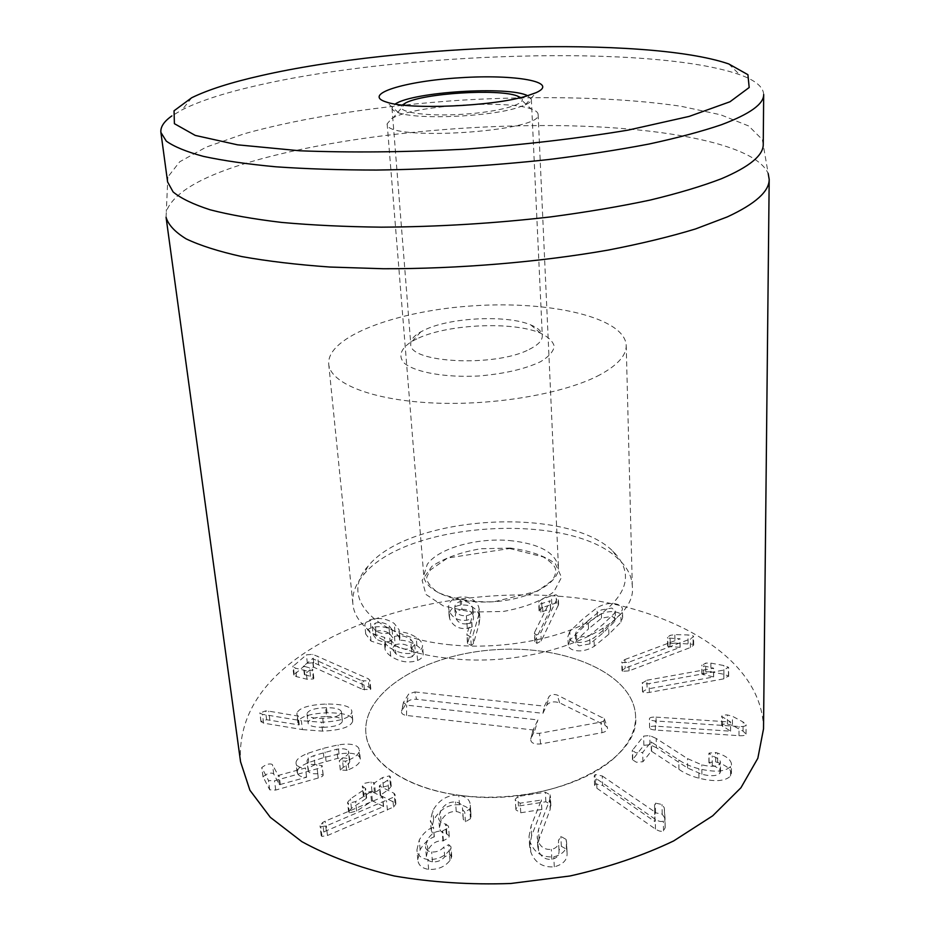 <?xml version="1.0" encoding="UTF-8"?>
<svg xmlns="http://www.w3.org/2000/svg" width="930" height="930" viewBox="0 0 930 930"><rect width="100%" height="100%" fill="white"/><g stroke="black" fill="none" stroke-linecap="round" stroke-linejoin="round"><path stroke-width="0.7" stroke-dasharray="4.65 3.49" d="M656.406 747.708L650.012 744.767L643.851 745.302L632.493 759.81L636.399 762.228L642.932 761.74L651.337 751.126L678.923 769.331C684.248 773.121 690.92 776.073 698.93 778.201C714.763 782.049 725.295 781.316 730.527 776.004L731.445 773.225C730.48 768.831 725.888 765.25 717.669 762.495L715.693 761.879L709.067 762.461L712.264 765.332C717.518 767.273 720.25 769.342 720.471 771.528L719.936 773.156C717.077 776.132 711.055 776.504 701.883 774.272L687.607 768.017L656.406 747.708L656.22 738.478L687.503 758.624L701.813 764.832C711.02 767.041 717.053 766.669 719.913 763.704L720.448 762.1C720.239 759.926 717.495 757.88 712.229 755.939L709.02 753.102L715.67 752.51L717.646 753.126C725.888 755.858 730.492 759.403 731.457 763.774L730.538 766.529C725.284 771.807 714.728 772.539 698.849 768.738C690.827 766.634 684.143 763.693 678.795 759.938L651.14 741.873L642.711 752.417L636.167 752.905L632.249 750.51L643.641 736.107L649.814 735.56L656.22 738.478M719.936 773.156L719.913 763.704M712.264 765.332L712.229 755.939M715.693 761.879L715.67 752.51M717.669 762.495L717.646 753.126M730.527 776.004L730.538 766.529M678.923 769.331L678.795 759.938M651.593 751.184L651.395 741.942M651.337 751.126L651.14 741.873M643.851 745.302L643.641 736.107M656.022 717.123L730.62 722.029L721.645 716.321C722.04 715.24 723.959 714.786 727.4 714.949L732.445 716.274L743.105 721.994L746.081 724.877C745.837 726.167 743.489 726.702 739.025 726.504L655.243 720.936C651.477 720.599 649.535 719.89 649.407 718.809L649.431 718.634C649.803 717.448 652 716.937 656.022 717.123L656.196 726.191C652.197 726.005 650 726.516 649.617 727.713L649.605 727.888C649.733 728.981 651.663 729.69 655.418 730.038L738.99 735.688C743.442 735.909 745.79 735.363 746.034 734.061L743.058 731.154L732.433 725.388L732.445 716.274M732.433 725.388L727.4 724.052C723.97 723.877 722.052 724.342 721.657 725.435L730.62 731.189L656.196 726.191M730.62 731.189L730.62 722.029M730.631 731.085L730.631 721.936M722.622 726.597L722.61 717.483M721.657 725.435L721.645 716.321M727.4 724.052L727.4 714.949M743.058 731.154L743.105 721.994M646.92 680.237L713.612 668.205L701.918 665.438L705.696 663.102L710.869 663.113L723.877 665.543L728.446 667.263L723.842 670.077L649.152 683.585C645.432 684.154 643.176 683.945 642.386 682.957L646.92 680.237L647.117 689.037L642.595 691.769C643.386 692.769 645.629 692.978 649.338 692.408L723.842 678.842L728.446 676.005L723.889 674.273L710.904 671.82L710.869 663.113M710.904 671.82L705.754 671.797L701.987 674.157L713.636 676.959L647.117 689.037M713.636 676.959L713.612 668.205M713.577 676.866L713.543 668.124M703.638 674.913L703.592 666.182M701.987 674.157L701.918 665.438M705.754 671.797L705.696 663.102M723.889 674.273L723.877 665.543M624.96 659.51L680.051 638.805L667.903 638.003L667.484 637.341L670.112 635.353L674.855 634.632L687.991 634.934L693.048 635.818L693.594 636.597L690.339 639.003L628.831 662.207L622.193 662.66L621.728 661.939L624.96 659.51L625.204 668.135L621.972 670.588L622.437 671.297L629.064 670.856L690.42 647.513L693.675 645.095L693.129 644.304L674.971 643.095L674.855 634.632M674.971 643.095L670.251 643.827L667.612 645.827L668.031 646.501L680.156 647.303L625.204 668.135M680.156 647.303L680.051 638.805M680.051 647.245L679.946 638.747M669.949 646.931L669.821 638.445M668.031 646.501L667.903 638.003M670.251 643.827L670.112 635.353M688.084 643.409L687.991 634.934M455.13 609.685L454.77 607.86C454.654 604.326 456.863 602.163 461.396 601.385C466.895 600.919 470.603 602.896 472.51 607.337L472.928 609.348C473.056 612.777 470.871 614.893 466.36 615.672C460.71 616.148 456.967 614.16 455.13 609.685L455.363 615.986C455.247 612.417 457.444 610.243 461.966 609.452L461.396 601.385M461.966 609.452C467.465 608.987 471.161 610.987 473.068 615.451L472.51 607.337M473.068 615.451L473.486 617.485C473.614 620.949 471.429 623.077 466.941 623.856L466.36 615.672M466.941 623.856C461.303 624.344 457.56 622.321 455.723 617.811M479.113 623.844L479.857 618.043L479.136 614.672C475.718 607.348 469.499 604.198 460.501 605.198C452.98 606.337 449.19 609.917 449.155 615.939L449.725 618.857C452.864 626.053 458.723 629.25 467.29 628.482L472.138 626.983L467.581 643.525L471.254 645.42L473.486 643.572L479.113 623.844L478.555 615.66L472.917 635.237L470.673 637.062L466.872 634.551L471.58 618.764L466.721 620.264C458.118 621.031 452.247 617.857 449.109 610.731L448.551 607.836C448.586 601.85 452.387 598.292 459.92 597.165C468.952 596.165 475.172 599.292 478.59 606.546L479.322 609.894L478.555 615.66M472.138 626.983L471.58 618.764M471.94 626.89L471.382 618.671M467.29 628.482L466.721 620.264M449.725 618.857L449.109 610.731M460.501 605.198L459.92 597.165M479.136 614.672L478.59 606.546M473.486 643.572L472.917 635.237M375.441 630.633L372.349 626.495L375.197 623.17C379.777 621.833 384.334 622.588 388.845 625.437L392.088 629.622L389.321 632.946C384.532 634.341 379.905 633.574 375.441 630.633L376.22 638.875L373.128 634.713L375.976 631.365L375.197 623.17M375.976 631.365C380.556 630.017 385.09 630.773 389.6 633.644L388.845 625.437M389.6 633.644L392.832 637.875L390.077 641.212L389.321 632.946M390.077 641.212C385.299 642.618 380.684 641.84 376.22 638.875M394.471 636.515C399.737 634.853 405.12 635.771 410.618 639.259L414.687 644.478L411.49 648.291C406.166 649.977 400.702 649.012 395.076 645.42L391.204 640.375L394.471 636.515L395.215 644.816C400.47 643.142 405.84 644.072 411.339 647.582L410.618 639.259M411.339 647.582L415.408 652.848L412.223 656.696L411.49 648.291M412.223 656.696C406.91 658.382 401.446 657.417 395.831 653.79L395.076 645.42M395.831 653.79L391.972 648.71L395.215 644.816M385.531 645.827L384.962 648.466C385.113 650.826 387.031 653.395 390.705 656.138C399.714 661.997 408.677 663.427 417.57 660.451C421.546 658.754 423.429 656.51 423.197 653.744C422.964 651.105 420.872 648.408 416.907 645.653C411.095 641.991 405.364 640.177 399.714 640.212L399.923 638.224L394.983 631.679C387.357 626.704 379.359 625.437 371.012 627.889C367.187 629.482 365.42 631.54 365.734 634.062L371.012 641.049L385.531 645.827L384.753 637.515L370.221 632.795L364.932 625.867C364.618 623.356 366.385 621.321 370.221 619.729C378.591 617.299 386.601 618.543 394.239 623.472L399.191 629.97L398.982 631.947C404.643 631.9 410.386 633.69 416.21 637.329C420.174 640.061 422.267 642.735 422.499 645.35C422.732 648.105 420.848 650.326 416.861 652.011C407.933 654.976 398.958 653.558 389.926 647.757C386.252 645.025 384.334 642.49 384.195 640.131L384.753 637.515M390.705 656.138L389.926 647.757M385.392 645.734L384.625 637.434M371.012 641.049L370.221 632.795M371.012 627.889L370.221 619.729M394.983 631.679L394.239 623.472M399.586 640.119L398.854 631.854M399.714 640.212L398.982 631.947M416.907 645.653L416.21 637.329M417.57 660.451L416.861 652.011M362.619 689.363L370.466 689.56L370.803 688.851L369.024 687.293L313.724 662.718L307.377 663.253L293.775 675.029L296.542 676.656L307.04 679.26L313.41 678.958L313.817 678.179L310.527 676.319L304.366 674.622L313.34 667.031L362.619 689.363L361.758 680.748L312.666 658.673L303.389 666.147L309.55 667.821L312.852 669.681L312.445 670.449L306.063 670.751L295.542 668.17L292.764 666.554L306.412 654.86L312.771 654.336L368.175 678.691L369.954 680.225L369.617 680.934L361.758 680.748M313.619 667.101L312.666 658.673M313.34 667.031L312.387 658.614M307.377 663.253L306.412 654.86M313.724 662.718L312.771 654.336M370.466 689.56L369.617 680.934M602.291 775.98L654.685 811.832L654.534 804.52L655.383 803.125L662.009 804.485L664.276 807.81L665.008 817.958L663.334 821.051C661.311 822.027 658.626 821.434 655.266 819.272L596.56 778.805L594.235 775.899L595.188 774.527L602.291 775.98L602.628 785.443L595.537 783.967L594.584 785.35L596.909 788.28L655.464 829.06C658.812 831.234 661.497 831.827 663.52 830.862L665.171 827.746L664.276 807.81M664.45 817.517L662.183 814.169L655.58 812.797L654.732 814.203L654.883 821.562L602.628 785.443M654.883 821.562L654.685 811.832M655.034 821.492L654.836 811.75M654.732 814.203L654.534 804.52M655.58 812.797L655.383 803.125M662.183 814.169L662.009 804.485M665.136 827.096L664.962 817.307M550.153 809.542L550.572 804.369L545.864 801.765L518.463 806.043L515.825 808.879L516.034 809.949L520.742 812.762L541.806 809.46L531.646 835.721L529.6 846.161L530.763 851.95C534.855 862.715 542.702 867.678 554.292 866.818C563.429 864.389 567.684 859.587 567.056 852.415L566.556 849.276L561.336 846.265L559 850.404C559.372 855.251 556.989 858.216 551.85 859.297C545.41 859.855 540.993 857.007 538.586 850.752L537.749 846.637L539.086 839.186L550.153 809.542L549.677 799.951L538.563 829.397L537.215 836.802L538.052 840.894C540.458 847.102 544.899 849.927 551.351 849.369C556.5 848.3 558.895 845.347 558.523 840.534L560.86 836.419L566.103 839.406L566.602 842.522C567.23 849.66 562.964 854.426 553.792 856.832C542.167 857.704 534.297 852.787 530.205 842.08L529.042 836.337L531.1 825.968L541.365 800.044L520.172 803.171L515.464 800.37L515.243 799.312L517.894 796.487L545.375 792.232L550.083 794.813L549.677 799.951M551.85 859.297L551.351 849.369M558.976 849.904L558.5 840.034M566.556 849.276L566.103 839.406M566.893 850.729L566.44 840.848M554.292 866.818L553.792 856.832M531.646 835.721L531.1 825.968M541.865 809.635L541.365 800.044M541.806 809.46L541.295 799.881M545.864 801.765L545.375 792.232M470.243 807.461L469.766 809.123L464.744 812.111L462.559 809.705L462.524 808.472C462.396 804.88 460.059 802.718 455.514 801.986C448.888 801.637 443.808 804.799 440.285 811.46L438.681 817.958C439.018 821.388 441.297 823.399 445.517 824.015L448.469 826.142L448.028 828.095L442.157 831.153C435.879 830.606 430.834 833.722 427.01 840.522L425.51 846.614C425.777 849.625 427.823 851.415 431.625 851.996C436.658 852.287 440.762 850.601 443.936 846.951L448.76 844.649L450.957 846.719L449.202 850.555C444.168 856.914 437.03 859.89 427.788 859.483C421.011 858.402 417.396 855.205 416.931 849.892L419.279 839.941C423.173 833.303 427.881 829.048 433.403 827.188L430.392 820.551L432.81 810.623C439.018 799.73 447.679 794.604 458.781 795.243C466.221 796.51 470.057 799.835 470.289 805.229L470.987 814.808C470.754 809.391 466.918 806.031 459.501 804.752L458.781 795.243M459.501 804.752C448.434 804.101 439.797 809.251 433.613 820.213L431.218 830.211L434.217 836.895C428.718 838.767 424.022 843.045 420.139 849.729L417.803 859.739C418.279 865.086 421.883 868.306 428.649 869.399C437.867 869.817 444.982 866.83 449.992 860.424L451.748 856.565L449.55 854.484L444.738 856.797C441.576 860.471 437.484 862.168 432.473 861.866C428.672 861.285 426.638 859.471 426.359 856.449L427.847 850.311C431.66 843.475 436.693 840.336 442.947 840.894L448.795 837.814L449.248 835.849L446.295 833.71C442.087 833.094 439.82 831.06 439.472 827.607L441.076 821.062C444.587 814.355 449.643 811.181 456.246 811.53C460.78 812.274 463.117 814.448 463.245 818.075L463.28 819.307L465.465 821.736L470.464 818.726L470.94 817.052M471.033 817.063L470.336 807.473M465.465 821.736L464.744 812.111M463.268 818.726L462.547 809.123M456.246 811.53L455.514 801.986M446.295 833.71L445.517 824.015M442.947 840.894L442.157 831.153M427.847 850.311L427.01 840.522M432.473 861.866L431.625 851.996M444.738 856.797L443.936 846.951M449.992 860.424L449.202 850.555M428.649 869.399L427.788 859.483M420.139 849.729L419.279 839.941M434.217 836.895L433.403 827.188M434.31 836.709L433.496 827.003M433.613 820.213L432.81 810.623M393.564 807.042L395.901 803.927L394.994 802.776L380.231 795.324L388.612 789.5L391.263 786.199L390.437 785.187L383.404 786.931L375.406 792.29L371.977 791.279L365.56 792.662L363.27 795.592L366.525 797.859L366.246 798.44L351.424 808.368L348.587 811.878L349.32 812.832L356.643 811.053L372.407 800.823L383.613 806.484L326.291 830.781L323.791 832.059L321.152 835.466L321.885 836.396L327.465 835.524L393.564 807.042L392.658 797.568L326.36 825.887L320.769 826.758L320.036 825.828L322.675 822.446L325.186 821.178L382.683 797.01L371.454 791.395L355.644 801.567L348.297 803.346L347.553 802.392L350.412 798.905L365.676 788.582L362.293 786.199L364.607 783.293L371.035 781.921L374.476 782.921L382.497 777.585L389.554 775.864L390.368 776.864L387.717 780.142L379.3 785.931L394.099 793.325L395.006 794.464L392.658 797.568M394.994 802.776L394.099 793.325M323.791 832.059L322.675 822.446M383.404 806.624L382.486 797.15M383.613 806.484L382.683 797.01M364.025 796.592L363.06 787.198M371.977 791.279L371.035 781.921M348.901 769.54C356.527 766.39 360.34 762.926 360.317 759.124L359.678 757.218C357.004 753.37 350.122 752.3 339.031 753.998L323.896 757.52L308.714 762.519C300.716 765.785 296.856 769.087 297.147 772.412L297.658 773.934C299.472 776.306 302.436 777.399 306.551 777.213L279.395 784.722L273.722 774.039C272.885 772.935 270.816 772.842 267.48 773.76L262.981 776.678L269.723 789.826L275.71 790.058L318.258 778.003C321.582 777.027 323.233 776.015 323.187 774.981L317.758 773.713C312.654 774.039 309.562 773.283 308.469 771.447L308.156 770.528C307.853 768.726 310.108 766.797 314.933 764.751L337.776 758.299C344.042 757.392 347.901 757.996 349.366 760.112L349.761 761.205C349.808 763.158 347.646 765.192 343.275 767.285L340.392 770.052L346.599 770.354L348.901 769.54L347.925 760.345L345.611 761.159L339.392 760.856L342.275 758.113C346.669 756.02 348.843 754.009 348.797 752.068L348.401 750.987C346.937 748.883 343.065 748.29 336.788 749.185L313.875 755.613C309.039 757.648 306.772 759.554 307.074 761.356L307.388 762.263C308.481 764.088 311.585 764.832 316.688 764.518L322.14 765.762C322.175 766.797 320.525 767.796 317.188 768.761L274.524 780.758L268.514 780.537L261.772 767.483L266.294 764.576C269.63 763.669 271.711 763.763 272.548 764.855L278.221 775.457L305.459 767.994C301.332 768.18 298.356 767.099 296.542 764.739L296.031 763.228C295.752 759.926 299.623 756.648 307.632 753.393L322.873 748.429L338.043 744.918C349.157 743.221 356.05 744.279 358.736 748.104L359.375 749.999C359.387 753.765 355.574 757.218 347.925 760.345M340.392 770.052L339.392 760.856M343.275 767.285L342.275 758.113M337.776 758.299L336.788 749.185M314.933 764.751L313.875 755.613M317.758 773.713L316.688 764.518M306.609 777.317L305.517 768.087M306.551 777.213L305.459 767.994M297.658 773.934L296.542 764.739M308.714 762.519L307.632 753.393M359.678 757.218L358.736 748.104M307.098 713.438C308.69 710.043 314.863 708.125 325.605 707.695C335.37 707.614 340.647 709.02 341.426 711.903L341.391 712.647C339.892 716.054 333.684 717.972 322.757 718.413C313.026 718.483 307.784 717.111 307.028 714.287L308.121 722.273C309.713 718.855 315.863 716.925 326.581 716.484L325.605 707.695M326.581 716.484C336.323 716.414 341.589 717.844 342.38 720.75L341.391 712.647M342.333 721.494C340.845 724.923 334.649 726.853 323.756 727.295L322.757 718.413M323.756 727.295C314.049 727.365 308.818 725.97 308.062 723.121L308.121 722.273M302.401 729.585L322.582 731.131C340.775 730.259 350.808 726.958 352.679 721.25L352.749 720.006C351.982 715.182 343.402 712.775 327.035 712.787C309.957 713.624 300.297 716.635 298.03 721.785L298.949 724.9L266.631 719.727L261.028 721.575L263.62 723.145L302.401 729.585L301.355 720.704L262.481 714.333L259.854 713.066L265.503 710.938L268.712 711.148L297.891 716.054L296.972 712.961C299.251 707.846 308.946 704.859 326.058 704.01C342.473 703.987 351.063 706.37 351.831 711.171L351.761 712.403C349.878 718.065 339.81 721.343 321.571 722.238L301.355 720.704M322.582 731.131L321.571 722.238M263.62 723.145L262.481 714.333M269.828 719.936L268.712 711.148M298.949 724.9L297.891 716.054M299.239 724.796L298.193 715.949M298.03 721.785L296.972 712.961M327.035 712.787L326.058 704.01M352.679 721.25L351.761 712.403M534.762 631.993L550.269 600.757L540.493 603.988L538.668 602.594L538.947 601.524L541.527 599.571L551.409 595.746L556.082 594.782L558.244 596.409L540.876 632.528L536.505 634.992L534.413 633.353L534.762 631.993L534.843 641.723L536.947 643.374L541.295 640.898L558.605 604.5L556.454 602.861L541.934 607.685L541.527 599.571M541.934 607.685L539.075 610.719L540.9 612.126L550.653 608.871L535.192 640.352M550.653 608.871L550.269 600.757M550.502 608.859L550.118 600.745M542.818 611.812L542.411 603.675M540.9 612.126L540.493 603.988M539.354 609.65L538.947 601.524M551.792 603.826L551.409 595.746M588.19 620.601L601.233 609.941L611.847 608.057L615.23 610.998L614.486 613.277L602.954 624.39L589.655 635.446L578.658 637.434L575.321 634.469L576.205 631.923L588.19 620.601L588.504 628.901L601.512 618.171L612.103 616.276L615.486 619.24L614.742 621.542L603.233 632.726L589.969 643.874L579.006 645.862L575.67 642.863L576.542 640.305L588.504 628.901M570.148 639.828L568.242 644.978C568.335 647.431 570.288 649.187 574.112 650.233C580.529 651.825 587.26 650.5 594.305 646.257L608.883 634.202L621.054 621.984L622.647 617.45C622.565 614.963 620.566 613.219 616.648 612.219C610.452 610.766 604 612.01 597.304 615.939L582.947 627.448L570.148 639.828L569.799 631.458L582.622 619.171L597.014 607.732C603.733 603.826 610.196 602.594 616.404 604.035C620.333 605.023 622.333 606.755 622.414 609.22L620.822 613.707L608.615 625.844L593.991 637.829C586.946 642.037 580.192 643.362 573.752 641.781C569.927 640.747 567.974 639.003 567.881 636.573L569.799 631.458M597.304 615.939L597.014 607.732M621.054 621.984L620.822 613.707M594.305 646.257L593.991 637.829M763.518 728.888C762.681 663.137 684.503 614.253 590.701 599.804C496.248 585.481 387.519 602.931 314.073 646.989C262.341 678.296 237.836 716.565 240.556 761.786M612.417 759.636C628.203 745.79 635.922 731.317 635.597 716.228C634.028 673.901 566.056 644.897 496.027 649.663C425.952 653.72 362.142 691.013 365.885 733.2C368.443 762.251 407.026 789.186 462.559 795.685C517.987 802.288 581.297 786.536 612.417 759.636M527.647 95.72L531.356 99.371C531.425 101.149 529.403 102.986 525.287 104.892L517.173 107.81C488.634 116.878 417.861 119.819 398.714 112.856C394.39 111.484 392.158 109.914 391.995 108.136L395.215 104.055M529.205 349.424C538.063 345.042 542.423 340.508 542.306 335.811C541.969 331.568 538.11 327.93 530.739 324.896C507.675 314.945 452.631 317.223 426.335 329.127L420.872 331.801C413.943 335.742 410.572 339.834 410.769 344.088C408.456 362.944 495.411 367.385 529.205 349.424M418.674 337.997C449.516 323.954 513.267 321.327 540.458 333.114C548.398 336.962 553.001 341.391 554.268 346.413C553.35 351.61 548.793 356.702 540.597 361.689C524.985 369.059 504.397 373.814 478.799 375.976C445.691 377.743 415.838 372.488 404.515 363.363C397.668 356.295 400.702 348.308 412.269 341.182L418.674 337.997M600.048 374.744C565.242 393.506 494.411 405.875 433.089 402.981C371.64 400.156 330.185 383.207 328.709 364.083C326.593 336.311 397.866 310.341 474.381 305.749C550.874 300.716 624.844 317.537 626.216 345.367C626.436 355.295 617.706 365.083 600.048 374.744M763.681 94.523C763.332 86.897 755.334 80.282 739.687 74.679C652.337 44.012 398.563 52.313 254.727 86.06C223.688 93.209 199.52 101.103 182.222 109.752L171.876 115.901M763.239 144.476L762.344 139.593L748.697 125.98L720.727 114.809L681.341 106.334C620.845 97.29 541.655 95.453 461.454 100.149C381.277 105.543 302.948 117.296 244.067 133.839L206.053 147.184L179.711 161.774L167.865 176.991L167.598 181.943M166.063 217.271L166.319 211.494C173.631 191.824 204.6 174.468 259.226 159.414C342.693 136.489 459.885 124.074 563.464 125.69C666.252 127.48 755.823 144.394 768.203 173.619L762.344 139.593M414.908 691.943L544.445 706.172L549.025 696.558C550.897 694.431 553.652 693.943 557.291 695.082L604.291 718.704C604.779 720.32 603.64 721.459 600.861 722.122L539.412 733.317C535.064 733.642 532.937 732.596 533.029 730.178L537.9 719.925L406.666 705.149L403.446 702.429L408.7 693.989L414.908 691.943L416.535 699.267C412.06 699.023 408.851 700.081 406.91 702.452L401.539 711.183C401.109 713.415 402.771 714.833 406.55 715.449L534.924 730.166L530.728 739.036C530.577 742.814 533.878 744.465 540.644 743.965L602.024 732.689C606.337 731.643 608.104 729.864 607.337 727.341L605.023 725.249L559.616 702.824C553.989 701.034 549.711 701.79 546.794 705.114L542.911 713.322L416.535 699.267M542.911 713.322L544.445 706.172M534.924 730.166L537.9 719.925M520.695 97.58C529.577 103.265 500.514 111.96 462.338 114.297C424.173 116.762 394.25 111.774 402.353 105.032M391.623 118.552L393.344 117.645C416.489 105.264 506.699 99.58 531.216 108.973C535.668 110.507 537.97 112.297 538.121 114.32C544.073 131.886 383.451 141.988 387.159 123.818L391.623 118.552M509.315 540.516C539.191 543.597 555.57 552.455 558.43 567.091C559.628 582.971 529.554 599.571 493.005 601.768C456.479 604.175 424.568 591.468 423.755 575.565L427.219 564.44C438.077 548.456 476.346 537.633 509.315 540.516M450.818 644.862C374.313 637.841 338.927 597.467 367.908 566.393C408.2 515.36 566.324 505.409 612.696 551.002C634.225 572.462 628.552 594.747 595.688 617.822C562.429 638.596 502.444 650.105 450.818 644.862M449.539 658.394C539.4 669.1 638.096 626.553 632.307 586.179C631.912 576.309 627.285 567.288 618.438 559.116C569.672 511.128 405.596 521.451 363.223 575.17C355.469 584.389 352.017 593.91 352.854 603.756C354.551 629.145 393.146 652.872 449.539 658.394M459.92 795.359C546.514 808.193 641.258 761.67 635.597 716.228C634.028 673.901 566.056 644.897 496.027 649.663C425.952 653.72 362.142 691.013 365.885 733.2C367.943 761.728 405.55 788.64 459.92 795.359M650.012 744.767L649.814 735.56M687.607 768.017L687.503 758.624M701.883 774.272L701.813 764.832M709.067 762.461L709.02 753.102M698.93 778.201L698.849 768.738M642.932 761.74L642.711 752.417M632.772 759.089L632.528 749.801M746.034 734.061L746.081 724.877M738.99 735.688L739.025 726.504M655.418 730.038L655.243 720.936M649.617 727.713L649.431 718.634M728.446 676.005L728.446 667.263M723.842 678.842L723.842 670.077M649.338 692.408L649.152 683.585M642.595 691.769L642.386 682.957M693.129 644.304L693.048 635.818M690.42 647.513L690.339 639.003M629.064 670.856L628.831 662.207M622.437 671.297L622.193 662.66M467.558 641.967L466.976 633.644M467.581 643.525L466.988 635.19M471.254 645.42L470.673 637.062M364.421 689.967L363.56 681.341M304.412 674.541L303.424 666.078M304.854 674.913L303.877 666.438M310.527 676.319L309.55 667.821M313.41 678.958L312.445 670.449M307.04 679.26L306.063 670.751M296.542 676.656L295.542 668.17M294.229 674.204L293.217 665.74M318.56 664.497L317.618 656.092M369.024 687.293L368.175 678.691M663.52 830.862L663.334 821.051M655.464 829.06L655.266 819.272M596.909 788.28L596.56 778.805M595.537 783.967L595.188 774.527M550.572 804.369L550.083 794.813M539.086 839.186L538.563 829.397M538.586 850.752L538.052 840.894M561.336 846.265L560.86 836.419M530.763 851.95L530.205 842.08M520.742 812.762L520.172 803.171M518.463 806.043L517.894 796.487M470.464 818.726L469.766 809.123M441.076 821.062L440.285 811.46M446.865 833.78L446.086 824.085M443.436 840.952L442.634 831.211M449.55 854.484L448.76 844.649M451.329 858.448L450.539 848.59M387.426 810.111L386.508 800.614M327.465 835.524L326.36 825.887M321.885 836.396L320.769 826.758M326.291 830.781L325.186 821.178M372.407 800.823L371.454 791.395M371.454 801.067L370.5 791.639M356.643 811.053L355.644 801.567M349.32 812.832L348.297 803.346M351.424 808.368L350.412 798.905M366.246 798.44L365.281 789.024M366.525 797.859L365.56 788.454M374.465 792.523L373.535 783.153M375.406 792.29L374.476 782.921M383.404 786.931L382.497 777.585M390.437 785.187L389.554 775.864M388.612 789.5L387.717 780.142M380.614 794.883L379.696 785.501M380.347 795.464L379.428 786.071M346.599 770.354L345.611 761.159M349.366 760.112L348.401 750.987M326.058 761.147L325.035 752.021M308.469 771.447L307.388 762.263M323.059 774.62L322.013 765.402M318.258 778.003L317.188 768.761M275.71 790.058L274.524 780.758M269.723 789.826L268.514 780.537M263.085 777.015L261.876 767.82M273.722 774.039L272.548 764.855M279.395 784.722L278.221 775.457M280.337 784.734L279.174 775.469M323.896 757.52L322.873 748.429M339.031 753.998L338.043 744.918M261.028 721.575L259.889 712.775M266.631 719.727L265.503 710.938M556.454 602.861L556.082 594.782M558.267 605.825L557.907 597.723M541.295 640.898L540.876 632.528M536.947 643.374L536.505 634.992M601.512 618.171L601.233 609.941M614.742 621.542L614.486 613.277M603.233 632.726L602.954 624.39M589.969 643.874L589.655 635.446M576.542 640.305L576.205 631.923M582.947 627.448L582.622 619.171M608.883 634.202L608.615 625.844M546.794 705.114L549.025 696.558M559.616 702.824L557.291 695.082M605.023 725.249L602.803 717.379M602.024 732.689L600.861 722.122M540.644 743.965L539.412 733.317M530.832 738.815L533.088 730.038M406.55 715.449L406.666 705.149M401.853 710.532L403.643 702.011M406.91 702.452L408.7 693.989M510.512 548.084L480.694 548.758C460.803 552.164 444.54 558.023 431.904 566.324L422.115 580.262L425.928 594.433L443.285 605.895L471.045 612.068L503.374 611.452C524.88 607.499 541.702 600.966 553.838 591.84L561.534 577.332L555.303 563.638C544.654 555.791 529.716 550.606 510.512 548.084M720.471 771.528L720.448 762.1M708.939 762.856L708.893 753.486M731.445 773.225L731.457 763.774M632.493 759.81L632.249 750.51M721.657 725.505L721.645 716.402M746.034 733.968L746.092 724.784M649.605 727.888L649.407 718.809M701.859 673.762L701.801 665.043M728.643 676.529L728.643 667.775M642.456 691.35L642.246 682.539M667.612 645.827L667.484 637.341M693.675 645.095L693.594 636.597M621.972 670.588L621.728 661.939M454.77 607.86L455.363 615.986M472.928 609.348L473.486 617.485M467.453 642.886L466.872 634.551M449.155 615.939L448.551 607.836M479.857 618.043L479.322 609.894M372.349 626.495L373.128 634.713M392.088 629.622L392.832 637.875M414.687 644.478L415.408 652.848M391.204 640.375L391.972 648.71M384.962 648.466L384.195 640.131M365.734 634.062L364.932 625.867M399.923 638.224L399.191 629.97M423.197 653.744L422.499 645.35M304.366 674.622L303.389 666.147M313.817 678.179L312.852 669.681M293.775 675.029L292.764 666.554M370.803 688.851L369.954 680.225M665.171 827.746L665.008 817.958M594.584 785.35L594.235 775.899M550.886 805.892L550.409 796.324M537.749 846.637L537.215 836.802M559 850.404L558.523 840.534M567.056 852.415L566.602 842.522M529.6 846.161L529.042 836.337M515.825 808.879L515.243 799.312M463.28 819.307L462.559 809.705M463.245 818.075L462.524 808.472M439.472 827.607L438.681 817.958M449.248 835.849L448.469 826.142M426.359 856.449L425.51 846.614M451.748 856.565L450.957 846.719M417.803 859.739L416.931 849.892M431.218 830.211L430.392 820.551M470.987 814.808L470.289 805.229M395.901 803.927L395.006 794.464M321.152 835.466L320.036 825.828M348.587 811.878L347.553 802.392M366.641 797.987L365.676 788.582M363.27 795.592L362.293 786.199M391.263 786.199L390.368 776.864M380.231 795.324L379.3 785.931M340.287 769.749L339.287 760.554M349.761 761.205L348.797 752.068M308.156 770.528L307.074 761.356M323.187 774.981L322.14 765.762M262.981 776.678L261.772 767.483M297.147 772.412L296.031 763.228M360.317 759.124L359.375 749.999M341.426 711.903L342.38 720.75M307.028 714.287L308.062 723.121M260.993 721.866L259.854 713.066M297.914 722.912L296.868 714.077M352.749 720.006L351.831 711.171M539.075 610.719L538.668 602.594M558.605 604.5L558.244 596.409M534.843 641.723L534.413 633.353M615.23 610.998L615.486 619.24M575.321 634.469L575.67 642.863M622.647 617.45L622.414 609.22M568.242 644.978L567.881 636.573M525.287 104.892L536.04 92.698M398.714 112.856L386.52 102.102M391.995 108.136L410.769 344.088M531.356 99.371L542.306 335.811M420.872 331.801L412.269 341.182M530.739 324.896L540.458 333.114M328.709 364.083L352.854 603.756M626.216 345.367L632.307 586.179M191.72 97.731L182.222 109.752M728.748 63.938L739.687 74.679M167.865 176.991L166.319 211.494M604.291 718.704L607.337 727.341M533.029 730.178L530.728 739.036M403.446 702.429L401.539 711.183M405.875 102.812L393.344 117.645M516.917 95.825L531.216 108.973M387.159 123.818L423.755 575.565M538.121 114.32L558.43 567.091M509.617 548.514L543.294 556.954C550.223 561.453 554.222 565.242 555.315 568.323C556.349 571.45 555.373 575.438 552.408 580.297L537.691 591.073L494.004 601.78C473.347 602.442 454.456 599.28 437.333 592.282C429.369 585.714 425.905 580.529 426.928 576.728L430.369 569.974L447.609 558L509.617 548.514M367.908 566.393L363.223 575.17M612.696 551.002L618.438 559.116"/><path stroke-width="1.4" d="M240.556 761.786L249.891 790.233L270.339 817.354L301.878 841.662C328.162 856.065 358.957 867.504 394.262 875.979C431.508 882.372 470.336 884.872 510.733 883.5L570.009 875.979C608.208 867.411 642.758 855.716 673.68 840.918L712.694 815.819L740.943 787.745L757.834 758.276L763.518 728.888L769.191 179.327C769.331 191.347 755.393 203.868 727.365 216.876L695.57 228.931C670.158 236.673 640.968 243.741 607.976 250.124C539.505 262.144 458.095 268.944 383.358 268.735L330.08 267.05C296.926 264.69 267.514 261.202 241.847 256.587C218.69 251.426 200.148 245.532 186.209 238.905C174.968 232 168.249 224.781 166.063 217.271L240.556 761.786M395.215 104.055C412.595 91.849 508.884 85.793 527.647 95.72M526.554 96.046L536.04 92.698C560.267 81.863 515.046 74.086 460.036 77.76C405.003 81.003 361.119 94.395 386.52 102.102C408.677 110.019 493.028 106.45 526.554 96.046M261.132 75.621C399.516 43.896 646.141 35.631 728.748 63.938L747.918 74.691L749.185 87.513L729.98 101.765L689.188 116.401L628.087 130.13C578.297 138.396 523.788 144.766 464.535 149.219C405.201 152.218 350.319 152.741 299.878 150.788L237.534 144.824L195.242 135.408L174.398 123.678L174.05 110.786L191.72 97.731C208.146 89.71 231.279 82.34 261.132 75.621M171.876 115.901C163.982 121.435 160.32 126.957 160.902 132.455L166.284 141.104C173.991 146.661 186.395 151.753 203.461 156.391C223.235 160.657 247.334 164.122 275.768 166.796C306.423 168.923 340.008 170.016 376.534 170.051C433.74 169.283 490.97 165.784 548.212 159.588C584.772 155.089 618.392 149.893 649.07 144.022C677.528 137.873 701.639 131.444 721.389 124.748C749.778 114.076 763.867 104.009 763.681 94.523L763.239 144.476C763.402 155.368 749.475 166.784 721.459 178.723C701.964 186.198 678.179 193.324 650.117 200.078C619.857 206.506 586.714 212.11 550.676 216.899C494.249 223.421 437.809 226.85 381.358 227.164C345.309 226.757 312.12 225.176 281.813 222.444C253.681 219.108 229.803 214.888 210.18 209.808C193.219 204.333 180.85 198.381 173.108 191.929L167.598 181.943L160.902 132.455M768.203 173.619L769.191 179.327M402.353 105.032L405.875 102.812C424.103 93.233 497.631 88.606 516.917 95.825L520.695 97.58"/></g></svg>
